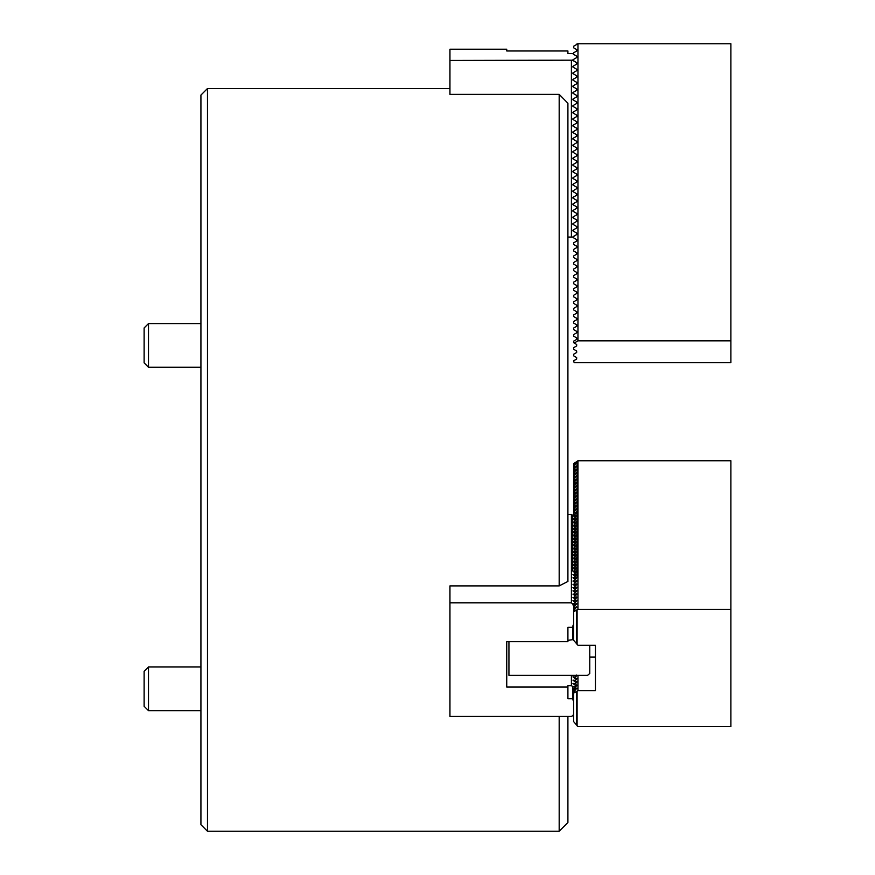 <?xml version="1.0" encoding="UTF-8"?>
<svg xmlns="http://www.w3.org/2000/svg" width="875" height="875" viewBox="0 0 875 875"><rect width="100%" height="100%" fill="white"/><g stroke="black" fill="none" stroke-linecap="round" stroke-linejoin="round"><path stroke-width="1.31" d="M207.473 831.25L200.922 824.698L200.922 95.08L207.473 88.528L207.473 831.25L559.18 831.25L559.18 716.363M559.18 94.358L567.908 103.239L567.908 581.459L559.18 585.9L559.18 94.358L449.947 94.358L449.947 60.452L572.72 60.189L576.647 62.661L576.647 64.159L572.939 66.303L572.939 67.069L576.647 69.213L576.647 70.722L572.939 72.866L572.939 73.62L576.647 75.764L576.647 77.273L572.939 79.417L572.939 80.172L576.647 82.316L576.647 83.825L572.939 85.969L572.939 86.723L576.647 88.867L576.647 90.377L572.939 92.52L572.939 93.275L576.647 95.419L576.647 96.928L572.939 99.072L572.939 99.838L576.647 101.981L576.647 103.48L572.939 105.634L572.939 106.389L576.647 108.533L576.647 110.042L572.939 112.186L572.939 112.941L576.647 115.084L576.647 116.594L572.939 118.737L572.939 119.492L576.647 121.636L576.647 123.145L572.939 125.289L572.939 126.044L576.647 128.188L576.647 129.697L572.939 131.841L572.939 132.595L576.647 134.739L576.647 136.248L572.939 138.392L572.939 139.158L576.647 141.302L576.647 142.8L572.939 144.955L572.939 145.709L576.647 147.853L576.647 149.363L572.939 151.506L572.939 152.261L576.647 154.405L576.647 155.914L572.939 158.058L572.939 158.812L576.647 160.956L576.647 162.466L572.939 164.609L572.939 165.364L576.647 167.508L576.647 169.017L572.939 171.161L572.939 171.916L576.647 174.059L576.647 175.569L572.939 177.712L572.939 178.478L576.647 180.622L576.647 182.12L572.939 184.275L572.939 185.03L576.647 187.173L576.647 188.683L572.939 190.827L572.939 191.581L576.647 193.725L576.647 195.234L572.939 197.378L572.939 198.133L576.647 200.277L576.647 201.786L572.939 203.93L572.939 204.684L576.647 206.828L576.647 208.337L572.939 210.481L572.939 211.236L576.647 213.38L576.647 214.889L572.939 217.033L572.939 217.798L576.647 219.942L576.647 221.441L572.939 223.595L572.939 224.35L576.647 226.494L576.647 228.003L572.939 230.147L572.939 230.902L576.647 233.045L576.647 234.555L572.72 237.07L567.908 237.07M573.595 714.186L572.72 715.837L571.408 716.363L449.947 716.363L449.947 585.9L559.18 585.9M567.908 716.363L567.908 822.511L559.18 831.25M576.647 56.098L576.647 57.608M449.947 60.452L449.947 49.208L506.745 49.208L506.745 50.969L567.908 50.969L567.908 53.583L572.72 53.583L573.595 54.337L573.595 52.828L576.658 51.056L576.658 49.558L576.658 51.056M571.408 237.07L571.408 60.452M576.658 62.661L576.658 64.159L576.658 62.661L573.595 60.889L573.595 59.38L572.72 60.189M572.939 59.752L572.939 60.517M572.939 72.866L572.939 73.62M572.939 66.303L572.939 67.069M576.658 64.159L573.595 65.931L573.595 67.441L576.658 69.213L576.658 70.711L573.595 72.483L573.595 73.992L576.658 75.764L576.658 77.263L573.595 79.034L573.595 80.555L576.658 82.316L576.658 83.825L573.595 85.586L573.595 87.106L576.658 88.878L576.658 90.377L573.595 92.148L573.595 93.658L576.658 95.43L576.658 96.928L573.595 98.7L573.595 100.209L576.658 101.981L576.658 103.48L573.595 105.252L573.595 106.761L576.658 108.533L576.658 110.031L573.595 111.803L573.595 113.312L576.658 115.084L576.658 116.583L573.595 118.355L573.595 119.875L576.658 121.636L576.658 123.145L573.595 124.906L573.595 126.427L576.658 128.198L576.658 129.697L573.595 131.469L573.595 132.978L576.658 134.75L576.658 136.248L573.595 138.02L573.595 139.53L576.658 141.302L576.658 142.8L573.595 144.572L573.595 146.081L576.658 147.853L576.658 149.352L573.595 151.123L573.595 152.633L576.658 154.405L576.658 155.903L573.595 157.675L573.595 159.195L576.658 160.967L576.658 162.466L573.595 164.227L573.595 165.747L576.658 167.519L576.658 169.017L573.595 170.789L573.595 172.298L576.658 174.07L576.658 175.569L573.595 177.341L573.595 178.85L576.658 180.622L576.658 182.12L573.595 183.892L573.595 185.402L576.658 187.173L576.658 188.672L573.595 190.444L573.595 191.953L576.658 193.725L576.658 195.223L573.595 196.995L573.595 198.516L576.658 200.287L576.658 201.786L573.595 203.547L573.595 205.067L576.658 206.839L576.658 208.337L573.595 210.109L573.595 211.619L576.658 213.391L576.658 214.889L573.595 216.661L573.595 218.17L576.658 219.942L576.658 221.441L573.595 223.213L573.595 224.722L576.658 226.494L576.658 227.992L573.595 229.764L573.595 231.273L576.658 233.045L576.658 234.544L573.595 236.316L573.595 237.836L576.658 239.608L576.658 241.106L573.595 242.867L573.595 244.387L576.658 246.159L576.658 247.658L573.595 249.43L573.595 250.939L576.658 252.711L576.658 254.209L573.595 255.981L573.595 257.491L576.658 259.262L576.658 260.761L573.595 262.533L573.595 264.042L576.658 265.814L576.658 267.312L573.595 269.084L573.595 270.594L576.658 272.366L576.658 273.864L573.595 275.636L573.595 277.156L576.658 278.928L576.658 280.427L573.595 282.188L573.595 283.708L576.658 285.48L576.658 286.978L573.595 288.75L573.595 290.259L576.658 292.031L576.658 293.53L573.595 295.302L573.595 296.811L576.658 298.583L576.658 300.081L573.595 301.853L573.595 303.363L576.658 305.134L576.658 306.633L573.595 308.405L573.595 309.914L576.658 311.686L576.658 313.184L573.595 314.956L573.595 316.477L576.658 318.248L576.658 319.747L573.595 321.508L573.595 323.028L576.658 324.8L576.658 326.298L573.595 328.07L573.595 329.58L576.658 331.352L576.658 332.85L573.595 334.622L573.595 336.131L576.658 337.903L576.658 339.402L573.595 341.173L573.595 342.683L574.208 343.044L577.959 340.834L730.877 340.834L730.877 362.688L574.175 362.688L573.595 360.828L576.658 359.067L576.658 357.569L576.658 359.067M576.658 357.569L573.595 355.797L573.595 354.277L576.658 352.505L576.658 351.006L576.658 352.505M576.658 351.006L573.595 349.234L573.595 347.725L576.658 345.953L576.658 344.455L576.658 345.953M577.959 340.834L577.959 43.75L573.595 46.266L573.595 47.786L576.658 49.558M730.877 340.834L730.877 43.75L577.959 43.75M573.595 54.337L576.658 56.109L576.658 57.608L573.595 59.38M577.095 43.75L576.658 44.505M576.658 56.109L576.658 57.608M576.658 69.213L576.658 70.711M576.658 233.045L576.658 234.544M576.658 239.608L576.658 241.106M576.658 246.159L576.658 247.658M576.658 252.711L576.658 254.209M576.658 259.262L576.658 260.761M576.658 265.814L576.658 267.312M576.658 272.366L576.658 273.864M576.658 278.928L576.658 280.427M576.658 285.48L576.658 286.978M576.658 292.031L576.658 293.53M576.658 298.583L576.658 300.081M576.658 305.134L576.658 306.633M576.658 311.686L576.658 313.184M576.658 318.248L576.658 319.747M576.658 324.8L576.658 326.298M576.658 331.352L576.658 332.85M576.658 337.903L576.658 339.402M576.658 344.455L574.208 343.044M148.498 666.98L148.498 710.664L144.123 706.3L144.123 671.344L148.498 666.98L200.922 666.98M148.498 710.664L200.922 710.664M148.498 367.27L144.123 362.895L144.123 327.95L148.498 323.575L148.498 367.27L200.922 367.27M589.761 645.258L589.761 673.477L587.573 675.369L508.933 675.369L508.933 641.648M595.438 645.258L595.438 690.659L595.438 645.258L577.959 645.258L573.595 640.216L573.595 611.844L577.959 609.317L730.877 609.317L730.877 726.611L577.959 726.611L573.595 721.569L573.595 693.186L577.959 690.659L595.438 690.659M577.959 609.317L577.959 460.775L573.595 463.63L573.595 516.02L576.658 512.52L576.658 511.766L576.658 512.52L576.658 511.766L573.595 513.538M574.175 601.672L576.658 600.239L576.658 600.983L573.595 604.527L573.595 606.112M575.564 685.497L576.658 684.862L576.658 685.617L573.595 689.15L573.595 693.186M573.595 605.281L576.658 603.52L573.595 607.808L573.595 611.844M576.658 675.03L574.591 678.169M575.564 678.945L576.658 678.311L576.658 679.055L574.591 681.45M576.658 678.311L576.658 679.055L576.658 678.311M575.564 682.216L576.658 681.581L576.658 682.336L574.591 684.731M576.658 681.581L576.658 682.336L576.658 681.581M576.658 684.862L576.658 685.617L576.658 684.862M573.595 689.905L576.658 688.144L573.595 692.431M576.658 688.144L576.658 688.888L576.658 688.144M577.959 675.369L577.959 690.659M573.595 464.384L576.658 462.612L573.595 466.911M576.658 462.612L576.658 463.367L576.658 462.612M573.595 467.666L576.658 465.894L573.595 470.181M576.658 465.894L576.658 466.648L576.658 465.894M573.595 470.936L576.658 469.175L573.595 473.462M576.658 469.175L576.658 469.919L576.658 469.175M573.595 474.217L576.658 472.445L573.595 476.733M576.658 472.445L576.658 473.2L576.658 472.445M573.595 477.498L576.658 475.727L573.595 480.014M576.658 475.727L576.658 476.47L576.658 475.727M573.595 480.769L576.658 478.997L573.595 483.295M576.658 478.997L576.658 479.752L576.658 478.997M573.595 484.05L576.658 482.278L573.595 486.566M576.658 482.278L576.658 483.022L576.658 482.278M573.595 487.32L576.658 485.548L573.595 489.847M576.658 485.548L576.658 486.303L576.658 485.548M573.595 490.602L576.658 488.83L573.595 493.117M576.658 488.83L576.658 489.584L576.658 488.83M573.595 493.883L576.658 492.111L573.595 496.398M576.658 492.111L576.658 492.855L576.658 492.111M573.595 497.153L576.658 495.381L573.595 499.68M576.658 495.381L576.658 496.136L576.658 495.381M573.595 500.434L576.658 498.663L573.595 502.95M576.658 498.663L576.658 499.406L576.658 498.663M573.595 503.705L576.658 501.933L573.595 506.231M576.658 501.933L576.658 502.688L576.658 501.933M573.595 506.986L576.658 505.214L573.595 509.502M576.658 505.214L576.658 505.969L576.658 505.214M573.595 510.256L576.658 508.495L573.595 512.783M576.658 508.495L576.658 509.239L576.658 508.495M574.175 516.48L576.658 515.047L576.658 515.791L573.617 519.312M576.658 515.047L576.658 515.791L576.658 515.047M574.175 519.75L576.658 518.317L576.658 519.072L573.617 522.583M576.658 518.317L576.658 519.072L576.658 518.317M574.175 523.031L576.658 521.598L576.658 522.342L573.617 525.864M576.658 521.598L576.658 522.342L576.658 521.598M574.175 526.302L576.658 524.869L576.658 525.623L573.617 529.134M576.658 524.869L576.658 525.623L576.658 524.869M574.175 529.583L576.658 528.15L576.658 528.905L573.617 532.416M576.658 528.15L576.658 528.905L576.658 528.15M574.175 532.864L576.658 531.431L576.658 532.175L573.617 535.697M576.658 531.431L576.658 532.175L576.658 531.431M574.175 536.134L576.658 534.702L576.658 535.456L573.617 538.967M576.658 534.702L576.658 535.456L576.658 534.702M574.175 539.416L576.658 537.983L576.658 538.727L573.617 542.248M576.658 537.983L576.658 538.727L576.658 537.983M574.175 542.686L576.658 541.253L576.658 542.008L573.617 545.519M576.658 541.253L576.658 542.008L576.658 541.253M574.175 545.967L576.658 544.534L576.658 545.289L573.617 548.8M576.658 544.534L576.658 545.289L576.658 544.534M574.175 549.248L576.658 547.816L576.658 548.559L573.617 552.081M576.658 547.816L576.658 548.559L576.658 547.816M574.175 552.519L576.658 551.086L576.658 551.841L573.617 555.352M576.658 551.086L576.658 551.841L576.658 551.086M574.175 555.8L576.658 554.367L576.658 555.111L573.617 558.633M576.658 554.367L576.658 555.111L576.658 554.367M574.175 559.07L576.658 557.637L576.658 558.392L573.617 561.903M576.658 557.637L576.658 558.392L576.658 557.637M574.175 562.352L576.658 560.919L576.658 561.663L573.617 565.184M576.658 560.919L576.658 561.663L576.658 560.919M574.175 565.622L576.658 564.2L576.658 564.944L573.617 568.455M576.658 564.2L576.658 564.944L576.658 564.2M574.175 568.903L576.658 567.47L576.658 568.225L573.617 571.736M576.658 567.47L576.658 568.225L576.658 567.47M574.175 572.184L576.658 570.752L576.658 571.495L573.617 575.017M576.658 570.752L576.658 571.495L576.658 570.752M574.175 575.455L576.658 574.022L576.658 574.777L573.617 578.288M576.658 574.022L576.658 574.777L576.658 574.022M574.175 578.736L576.658 577.303L576.658 578.047L573.617 581.569M576.658 577.303L576.658 578.047L576.658 577.303M574.175 582.006L576.658 580.573L576.658 581.328L573.617 584.839M576.658 580.573L576.658 581.328L576.658 580.573M574.175 585.288L576.658 583.855L576.658 584.609L573.617 588.12M576.658 583.855L576.658 584.609L576.658 583.855M574.175 588.569L576.658 587.136L576.658 587.88L573.617 591.402M576.658 587.136L576.658 587.88L576.658 587.136M574.175 591.839L576.658 590.406L576.658 591.161L573.617 594.672M576.658 590.406L576.658 591.161L576.658 590.406M574.175 595.12L576.658 593.688L576.658 594.431L573.617 597.953M576.658 593.688L576.658 594.431L576.658 593.688M574.175 598.391L576.658 596.958L576.658 597.712L573.617 601.223M576.658 596.958L576.658 597.712L576.658 596.958M576.658 600.239L576.658 600.983L576.658 600.239M576.658 603.52L576.658 604.264L576.658 603.52M573.595 608.562L576.658 606.791L573.595 611.078M576.658 606.791L576.658 607.545L576.658 606.791M577.959 460.775L730.877 460.775L730.877 609.317M577.095 610.072L577.095 644.503M577.095 691.414L577.095 725.856M567.908 698.742L572.72 698.742L572.72 686.405L571.408 685.748L567.908 685.748L567.908 698.742M449.947 602.853L571.408 602.853L571.408 514.544L567.908 514.544M572.939 715.575L573.595 715.05M572.72 698.742L573.595 701.291M573.595 624.039L572.72 627.353L567.908 627.353L567.908 641.648L506.745 641.648L506.745 687.05L567.908 687.05M574.175 603.848L572.72 603.641L574.164 607.141M571.408 602.853L572.72 603.848M571.408 514.544L572.72 515.2L572.72 570.905M567.908 640.347L572.72 639.691L572.72 627.353M571.408 685.748L571.408 675.369M506.745 641.648L506.745 687.05M572.72 515.2L575.302 517.366M575.564 686.875L572.72 686.405M575.564 683.605L572.939 683.43L576.275 686.055M575.564 680.323L572.939 680.148L576.275 682.784M575.564 677.053L572.939 676.867L576.275 679.503M575.192 675.369L576.275 676.222M574.175 518.656L572.939 518.777L575.302 520.636M574.175 600.578L572.939 600.688L575.302 602.558M574.175 597.297L572.939 597.417L575.302 599.277M574.175 594.027L572.939 594.136L575.302 596.006M574.175 590.745L572.939 590.866L575.302 592.725M574.175 587.464L572.939 587.584L575.302 589.455M574.175 584.194L572.939 584.314L575.302 586.173M574.175 580.913L572.939 581.033L575.302 582.892M574.175 577.642L572.939 577.752L575.302 579.622M574.175 574.361L572.939 574.481L575.302 576.341M574.175 571.091L572.939 571.2L575.302 573.07M574.175 567.809L572.939 567.93L575.302 569.789M574.175 564.528L572.939 564.648L575.302 566.508M574.175 561.258L572.939 561.367L575.302 563.238M574.175 557.977L572.939 558.097L575.302 559.956M574.175 554.706L572.939 554.816L575.302 556.686M574.175 551.425L572.939 551.545L575.302 553.405M574.175 548.144L572.939 548.264L575.302 550.134M574.175 544.873L572.939 544.994L575.302 546.853M574.175 541.592L572.939 541.712L575.302 543.572M574.175 538.322L572.939 538.431L575.302 540.302M574.175 535.041L572.939 535.161L575.302 537.02M574.175 531.77L572.939 531.88L575.302 533.75M574.175 528.489L572.939 528.609L575.302 530.469M574.175 525.208L572.939 525.328L575.302 527.188M574.175 521.938L572.939 522.047L575.302 523.917M572.72 639.691L573.595 638.87M576.658 691.414L576.658 725.102M576.658 610.072L576.658 643.759M572.939 625.669L572.939 639.395M572.939 603.586L572.939 604.953M572.939 686.328L572.939 700.044M207.473 88.528L449.947 88.528M148.498 323.575L200.922 323.575L148.498 323.575L144.123 327.95M589.761 657.038L595.438 657.038M577.095 462.612L577.095 577.303"/></g></svg>
